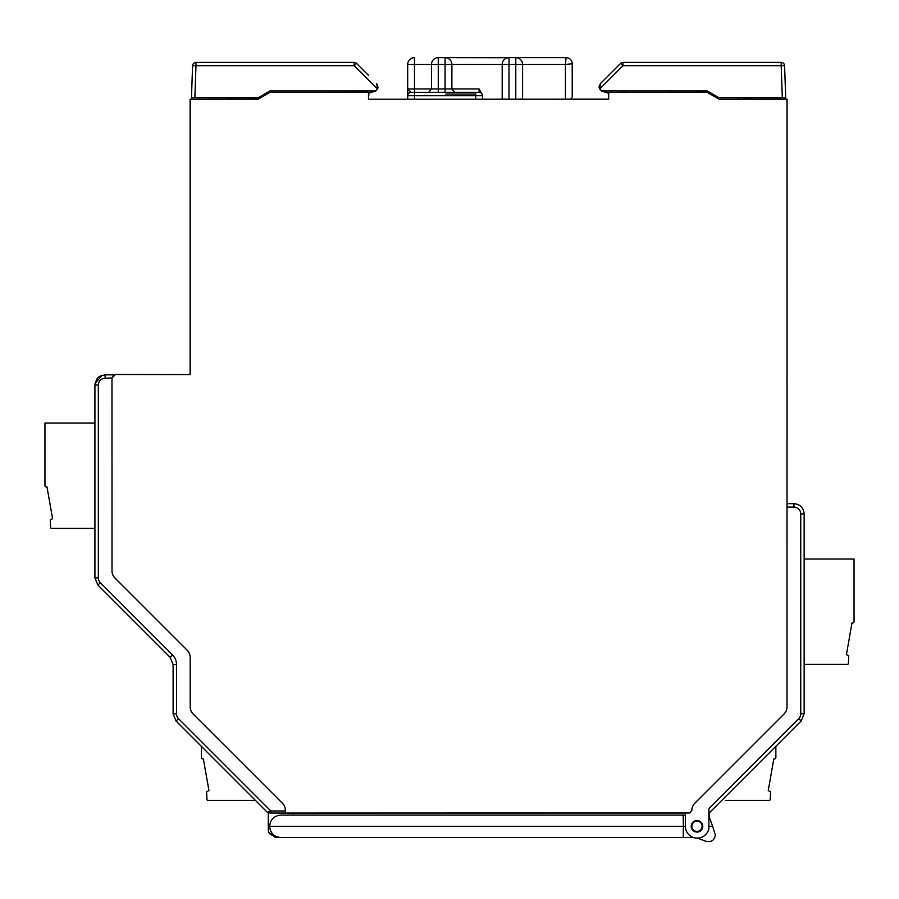 <?xml version="1.0" encoding="UTF-8"?>
<svg xmlns="http://www.w3.org/2000/svg" width="899" height="899" viewBox="0 0 899 899"><rect width="100%" height="100%" fill="white"/><g stroke="black" fill="none" stroke-linecap="round" stroke-linejoin="round"><path stroke-width="1.35" d="M709.064 813.101L709.064 816.517M685.33 815.078L683.195 815.078L683.386 826.293L685.33 826.293L685.33 813.044L689.791 812.977L691.825 810.46A10.26 10.26 0 0 1 694.837 803.212L784.052 713.997A10.136 10.136 0 0 0 787.018 706.828L786.996 99.216L719.065 99.216L707.288 92.406L609.308 92.406L608.679 93.046L608.679 99.216L368.5 99.216L368.5 93.046L367.871 92.406L269.902 92.406L258.125 99.216L190.195 99.216L190.195 374.58L115.319 374.49L190.195 374.58M269.655 826.293L683.386 826.293L683.195 837.52L280.881 837.52C274.06 836.857 270.329 833.115 269.655 826.293C270.329 819.483 274.06 815.741 280.881 815.078L683.195 815.078M302.424 815.078L293.456 815.078L293.456 813.101L270.262 813.056M274.24 835.34A1.697 1.697 0 0 1 273.633 835.474A5.439 5.439 0 0 1 268.295 830.035L268.295 812.943M269.936 813.056L689.791 812.977M685.33 813.044L293.456 813.101M708.884 828.372L708.884 828.687A11.901 11.901 0 0 1 685.33 826.293L685.386 826.293A11.844 11.844 0 0 0 708.884 828.372L708.884 809.302M685.386 826.293L685.386 812.977M719.065 99.216L787.074 99.126L787.018 706.828A10.114 10.114 0 0 1 784.029 713.975L694.815 803.189A10.282 10.282 0 0 0 691.803 810.46L689.769 812.954M696.983 820.517A5.776 5.776 0 0 0 691.207 826.293A5.776 5.776 0 0 0 696.983 832.081A5.776 5.776 0 0 0 702.771 826.293A5.776 5.776 0 0 0 696.983 820.517M285.32 813.011L285.354 810.46A10.282 10.282 0 0 0 282.365 803.189A10.26 10.26 0 0 1 285.354 810.46L285.376 812.954M282.365 803.189L193.15 713.975A10.114 10.114 0 0 1 190.195 706.828A10.136 10.136 0 0 0 193.139 713.997L282.365 803.189M190.195 657.484L190.195 706.828L190.172 657.484A10.282 10.282 0 0 0 187.183 650.213L114.96 578.001A10.114 10.114 0 0 1 112.004 570.843A10.136 10.136 0 0 0 114.948 578.012L187.161 650.224A10.26 10.26 0 0 1 190.172 657.484L190.172 657.484M113.712 374.917L111.982 377.951L112.004 570.843L111.982 377.951L115.398 374.58M268.543 811.999L270.801 810.977L270.801 813.011M112.004 377.973L105.116 378.232A6.799 6.799 0 0 0 98.317 385.03L98.317 577.888A6.799 6.799 0 0 0 100.317 582.698L97.912 585.092L94.923 577.888L98.317 577.888M719.088 99.126L707.288 92.406M707.311 92.327L609.308 92.406M609.275 92.327L608.679 93.046M608.601 93.013L608.679 99.216M608.601 99.126L368.5 99.216M368.59 99.126L368.5 93.046M368.59 93.013L367.871 92.406M367.905 92.327L269.902 92.406M269.88 92.327L258.125 99.216M258.103 99.126L190.195 99.216M190.105 99.126L190.105 374.49M113.836 374.838L105.116 374.838L105.116 378.232M226.829 99.126L226.829 97.766L225.93 97.766M750.362 99.126L750.362 97.766L750.362 99.126M708.884 808.752L798.75 718.604A6.799 6.799 0 0 0 800.739 713.795L800.739 513.88A6.799 6.799 0 0 0 793.941 507.081L787.018 507.081M267.464 812.438L176.103 721.077L173.114 713.873L176.507 713.873A6.799 6.799 0 0 0 178.508 718.672L176.103 721.077L201.331 746.316L201.331 757.554A1.36 1.36 0 0 0 202.691 758.913L203.365 758.913L208.95 790.558L206.635 791.895L206.972 799.705A1.36 1.36 0 0 0 208.163 800.391L255.406 800.391L267.464 812.438L270.307 813.067M709.131 816.674L709.131 813.044M296.029 837.52L275.442 837.52L268.868 832.452M683.195 837.52L693.264 837.52M708.884 816.011L712.997 827.316M708.884 826.293L712.626 826.293L715.346 834.957C714.491 840.217 711.457 842.352 706.221 841.352L697.545 838.194M702.085 826.293A5.102 5.102 0 0 1 696.983 831.44A5.102 5.102 0 0 1 691.893 826.293A5.102 5.102 180 0 1 696.983 821.147A5.102 5.102 180 0 1 702.085 826.293L702.771 826.293M691.207 826.293L691.893 826.293M716.031 806.111L712.66 809.516M569.505 99.126C571.775 99.137 572.685 97.44 572.213 94.024L572.213 63.773L565.426 64.447L522.589 64.447L522.589 99.126M572.213 94.024L572.191 95.845M428.666 92.327L431.475 88.934L431.475 64.447A6.799 6.799 0 0 1 438.274 57.648L566.1 57.648L565.426 64.447L565.426 99.126M507.901 57.738L445.072 57.648A6.799 6.799 0 0 1 451.882 64.447L451.882 88.934L479.077 88.934L482.471 94.822L482.471 99.126L482.471 94.822M522.555 63.728L522.431 63.009A6.799 6.799 0 0 1 522.555 63.728A6.799 6.799 0 0 0 522.431 63.009M522.24 62.289L521.948 61.57A6.799 6.799 0 0 1 522.24 62.289A6.799 6.799 0 0 0 521.948 61.57M521.566 60.862L521.072 60.166A6.799 6.799 0 0 1 521.566 60.862A6.799 6.799 0 0 0 521.072 60.166M519.442 58.716L518.869 58.39A6.799 6.799 0 0 1 519.442 58.716A6.799 6.799 0 0 0 518.869 58.39M516.869 57.738L515.79 57.648A6.799 6.799 0 0 1 517.914 57.997L517.914 57.997A6.799 6.799 0 0 0 515.79 57.648A6.799 6.799 0 0 1 522.589 64.447L508.991 64.447L508.991 99.126M520.69 99.047L521.566 99.126L520.69 99.047M519.375 99.126L520.6 99.036L519.375 99.126M504.182 99.036L505.407 99.126L504.182 99.036M504.092 99.047L503.215 99.126L504.092 99.047M451.837 63.728A6.799 6.799 0 0 0 451.725 63.009L451.837 63.728M451.523 62.289A6.799 6.799 0 0 0 451.242 61.57L451.523 62.289M450.849 60.862A6.799 6.799 0 0 0 450.354 60.166L450.849 60.862M448.725 58.716A6.799 6.799 0 0 0 448.163 58.39L448.725 58.716M447.196 57.997L447.196 57.997A6.799 6.799 0 0 0 445.072 57.648L446.162 57.738M407.685 88.934L407.685 64.447L407.685 88.934L414.484 88.934L414.484 95.732L407.685 95.732L407.685 99.126L407.685 64.447A6.799 6.799 0 0 1 414.484 57.648A6.799 6.799 0 0 0 407.685 64.447A6.799 6.799 0 0 1 414.484 57.648L414.484 88.934L438.274 88.934L438.274 92.327L411.079 92.327L407.685 88.934L407.685 93.08M407.685 93.979L407.685 94.721M407.685 95.732A3.405 3.405 0 0 1 411.079 92.327A3.405 3.405 -90 0 0 407.685 95.732M502.226 63.728L502.35 63.009M502.541 62.289L502.833 61.57M503.215 60.862L503.71 60.166M505.339 58.716L505.912 58.39M502.193 99.126L502.193 64.447A6.799 6.799 0 0 1 508.991 57.648L508.991 64.447L438.274 64.447L438.274 88.934L451.882 88.934L454.692 92.327M479.077 88.934L479.077 92.327A3.405 3.405 -177.7 0 1 482.471 95.732A3.405 3.405 -177.7 0 0 479.077 92.327L438.274 92.327M260.452 97.766L191.465 97.766L194.869 97.766L195.982 65.694L192.588 65.694A3.405 3.405 0 0 1 195.982 62.413L354.161 62.413L195.982 62.413L195.982 65.694L354.161 65.694L354.161 62.413A3.405 3.405 -60.9 0 1 356.566 63.402L354.161 65.694L377.558 89.091L375.804 90.968L368.59 93.103M229.178 97.766L225.975 97.766M212.625 97.766L201.747 97.766M368.59 97.766L368.927 93.013L375.501 91.136M355.375 90.968L355.386 92.327M356.566 63.413L365.05 71.898M368.421 75.269L356.566 63.402A3.405 3.405 -60.9 0 0 354.161 62.413A3.405 3.405 -60.9 0 1 356.566 63.402L356.566 63.402A3.405 3.405 -60.9 0 0 354.161 62.413M235.673 62.413L239.067 62.413L235.673 62.413M228.852 62.413L225.469 62.413M192.588 65.694L191.465 97.766M258.103 97.766L269.88 90.968L375.804 90.968M378.041 87.574L376.692 83.54L377.558 89.091M377.524 89.147L377.816 88.507M751.362 97.766L748.002 97.766M785.715 97.766L782.321 97.766L785.715 97.766L784.591 65.694L781.197 65.694L782.321 97.766L716.728 97.766M747.979 97.766L751.373 97.766M601.689 91.136L608.252 93.013L608.601 97.766M761.127 97.766L757.733 97.766M779.253 97.766L775.432 97.766L779.253 97.766M764.555 97.766L775.432 97.766M599.127 86.326L600.487 83.54L608.758 75.269M784.591 65.694A3.405 3.405 0 0 0 781.197 62.413L781.197 65.694L623.018 65.694L620.613 63.413L600.487 83.54L599.622 89.091L623.018 65.694L623.018 62.413L781.197 62.413L623.018 62.413A3.405 3.405 60.9 0 0 620.613 63.413A3.405 3.405 60.9 0 1 623.018 62.413M612.129 71.898L620.613 63.402M741.518 62.413L738.124 62.413L741.518 62.413M751.721 62.413L748.328 62.413M599.127 87.473L599.116 86.473M599.15 87.596L601.386 90.968L707.311 90.968L719.088 97.766M599.363 88.473L599.655 89.147M625.243 90.968L621.816 90.968L621.805 92.327M608.601 93.103L601.386 90.968M804.144 664.406L847.218 664.406A1.36 1.36 0 0 0 848.409 663.72L848.746 655.91L846.431 654.573L852.005 622.928L852.69 622.928A1.36 1.36 0 0 0 854.05 621.569L854.05 559.021L804.144 559.021M725.347 800.391L769.027 800.391A1.36 1.36 0 0 0 770.218 799.705L770.555 791.895L768.24 790.558L773.825 758.913L774.5 758.913A1.36 1.36 0 0 0 775.859 757.554L775.859 746.305M251.844 800.391L255.406 800.391M94.923 528.421L51.782 528.421A1.36 1.36 0 0 1 50.591 527.735L50.254 519.925L52.569 518.588L46.995 486.955L46.31 486.955A1.36 1.36 0 0 1 44.95 485.595L44.95 423.036L94.923 423.036M285.354 810.977L270.801 810.977L178.508 718.672M176.507 664.53L173.114 664.53L170.125 657.315L97.912 585.092L170.125 657.315L172.529 654.91A13.597 13.597 0 0 1 176.507 664.53L176.507 713.873M172.529 654.91L100.317 582.687M98.317 385.03L94.923 385.03L94.923 577.888L97.912 585.092M793.941 507.081L793.941 503.676L787.074 503.676L793.941 503.676C800.132 504.283 803.537 507.677 804.144 513.88L800.739 513.88M231.065 97.766L231.065 99.126M233.347 99.126L233.347 97.766M229.627 99.126L229.627 97.766M227.425 97.766L227.425 99.126M238.741 97.766L238.741 99.126M747.563 97.766L747.563 99.126M746.114 99.126L746.114 97.766M743.844 97.766L743.844 99.126M738.45 99.126L738.45 97.766M749.766 99.126L749.766 97.766M800.739 713.795L804.144 713.795L804.144 513.88C803.537 507.677 800.132 504.283 793.941 503.676M708.884 813.28L801.155 721.009L804.144 713.795L801.155 721.009L798.75 718.604M572.225 63.773A6.124 6.124 0 0 0 566.1 57.648M515.79 99.126L515.79 57.648M445.758 94.024L475.672 94.024L445.758 94.024M482.471 95.732L414.484 95.732L414.484 99.126M431.475 64.447A6.799 6.799 0 0 1 438.274 57.648L438.274 64.447L407.685 64.447M445.072 92.327L445.072 57.648M475.672 99.126L475.672 92.327M351.97 90.968L351.981 92.327M625.198 92.327L625.21 90.968M173.114 713.873L173.114 664.53L173.114 713.873L176.103 721.077M105.116 374.838L100.272 376.052C100.171 376.681 96.912 375.76 94.923 385.03M95.047 383.457L102.081 375.299"/></g></svg>

